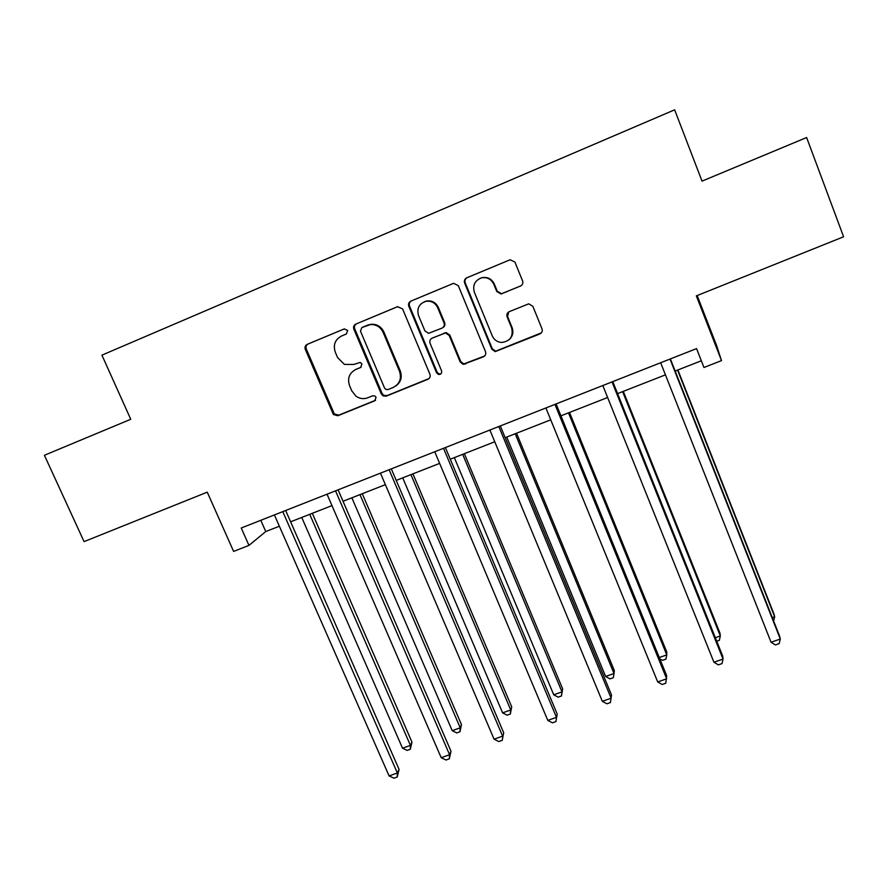 <?xml version="1.0" encoding="UTF-8"?>
<svg xmlns="http://www.w3.org/2000/svg" width="888" height="888" viewBox="0 0 888 888"><rect width="100%" height="100%" fill="white"/><g stroke="black" fill="none" stroke-linecap="round" stroke-linejoin="round"><path stroke-width="1.33" d="M347.708 330.447L344.178 328.937L307.215 344.355C305.217 345.443 304.573 347.13 305.306 349.395L333.389 414.496L337.84 415.751L374.703 400.821L376.09 397.336L374.947 396.026L372.583 395.826L367.787 397.769C363.669 399.289 359.751 398.768 356.021 396.215L351.792 390.875L349.506 385.514C347.219 378.31 349.306 372.971 355.766 369.497L360.561 367.521L361.949 364.002L360.239 362.426L353.624 364.469L344.422 364.391L337.584 357.564L335.287 352.17C332.978 344.91 335.054 339.527 341.525 336.008L346.331 333.999L347.708 330.447M248.962 545.399L241.247 528.005L696.569 348.596L703.951 367.488L721.511 360.617L696.336 295.882L843.6 236.785L806.626 137.529L702.031 181.13L674.636 109.823L101.92 355.144L130.747 419.28L44.4 455.278L84.071 541.613L207.248 492.174L233.611 551.404L248.962 545.399L265.756 531.557L279.365 526.229M520.401 286.125C522.533 284.981 523.254 283.239 522.566 280.897L514.94 262.082L510.123 259.751L466.733 277.822C464.635 278.965 463.936 280.697 464.635 283.039L491.819 349.162L495.16 351.615L539.815 333.988C541.946 332.867 542.668 331.146 541.991 328.815L532.856 306.305L528.737 303.829L509.257 311.655C507.137 312.787 506.426 314.507 507.115 316.838L511.655 327.961C513.486 336.452 510.145 341.292 501.631 342.468C497.247 342.102 494.117 339.893 492.252 335.864L474.37 292.285C472.449 285.337 474.791 280.541 481.385 277.9C487.046 276.901 491.186 279.01 493.806 284.238L496.792 291.541L501.11 293.984L521.09 285.758M402.575 308.88L397.491 306.704L355.833 324.076C353.801 325.186 353.147 326.884 353.857 329.171L381.307 393.961L383.05 395.904L386.324 396.126L427.872 379.298C429.936 378.21 430.613 376.534 429.914 374.259L402.575 308.88M410.844 301.132L453.646 283.316L458.308 285.67L485.503 351.715C486.191 354.023 485.492 355.722 483.405 356.821L463.214 364.391L460.195 361.982L449.173 335.42L445.532 332.956L432.123 338.15C430.047 339.26 429.37 340.959 430.07 343.256L441.558 370.807C442.002 373.293 440.981 374.514 438.483 374.459L436.574 372.827L408.802 306.282C408.091 303.974 408.78 302.264 410.844 301.132L453.491 283.361M697.169 295.549L716.561 345.421L721.511 360.617M290.609 521.811L331.968 505.605M343.023 501.265L385.381 484.659M396.237 480.397L439.638 463.381M450.283 459.207L494.749 441.769M505.172 437.684L550.738 419.824M560.939 415.817L607.625 397.513M617.593 393.606L665.445 374.847M675.158 371.04L701.331 360.772M260.795 520.301L265.756 531.557M355.067 369.808L361.194 367.155M344.444 328.849L308.203 343.967C306.205 345.055 305.561 346.731 306.282 348.984L334.299 413.919L338.728 415.173L375.557 400.255M341.525 336.008L346.398 333.977M397.813 306.593L356.687 323.743C354.656 324.841 354.001 326.54 354.723 328.815L382.095 393.44L383.827 395.371L387.09 395.593L429.026 378.566M361.838 327.55L360.461 331.113L384.548 388.034L385.903 389.466L388.056 389.555L393.14 387.49C399.667 384.027 401.798 378.677 399.545 371.406L383.117 332.356C380.497 327.017 376.29 324.409 370.496 324.564L361.838 327.55L366.944 325.43M395.726 386.036C400.877 382.229 402.386 377.2 400.277 370.94L399.545 371.406M367.765 325.086L371.306 324.22C377.089 324.076 381.285 326.662 383.894 332.001L400.277 370.94M431.979 338.217L446.142 332.589L449.783 335.042L460.761 361.538L463.78 363.936L484.693 355.966M411.555 300.854C409.49 301.976 408.813 303.685 409.523 305.994L437.207 372.35L439.105 373.981L441.025 373.737M437.684 307.714C435.209 302.753 431.279 300.621 425.907 301.31C419.047 303.707 416.605 308.48 418.559 315.64L424.908 330.88L428.549 333.333L441.969 328.127C444.044 327.017 444.733 325.308 444.033 322.999L437.684 307.714L438.328 307.415C435.853 302.464 431.934 300.344 426.573 301.021L424.353 301.754M442.69 327.728C444.688 326.595 445.343 324.908 444.644 322.666L444.033 322.999M438.328 307.415L444.644 322.666M480.275 278.266L481.906 277.689C487.545 276.69 491.675 278.788 494.294 283.994L497.269 291.286L501.576 293.717L520.812 285.881M509.113 339.704C512.72 336.352 513.708 332.323 512.099 327.605L511.655 327.961M508.724 311.932L507.57 316.505L512.099 327.605M510.078 259.762L467.299 277.611C465.201 278.743 464.502 280.475 465.201 282.806L492.307 348.751L495.637 351.193L541.358 332.867M301.742 517.449L402.519 748.196L410.434 745.398L411.976 742.135L312.321 513.308M411.976 742.135L410.289 749.294L410.434 745.398L309.723 514.319M410.289 749.294L407.126 750.404L402.519 748.196M282.784 511.632L397.369 773.004L389.066 775.901L274.403 514.94M285.659 510.5L399.067 769.397L397.369 773.004L397.247 777.022L393.939 778.177L389.066 775.901M399.067 769.397L397.247 777.022M351.859 497.802L452.203 730.646L460.228 727.816L461.483 724.63L362.26 493.728M461.483 724.63L459.962 731.779L460.228 727.816L359.962 494.627M459.962 731.779L456.754 732.911L452.203 730.646M402.719 477.855L502.597 712.853L510.744 709.967L511.71 706.87L412.931 473.859M511.71 706.87L510.334 714.019L510.744 709.967L410.933 474.636M510.334 714.019L507.092 715.162L502.597 712.853M335.531 490.853L449.594 754.733L441.181 757.675L327.028 494.205M338.084 489.843L450.993 751.215L449.594 754.733L449.339 758.829L445.976 760.006L441.181 757.675M450.993 751.215L449.339 758.829M389.111 469.741L502.63 736.174L494.072 739.171L380.464 473.149M391.319 468.864L503.685 732.755L502.22 740.359L498.812 741.547L494.072 739.171M503.685 732.755L502.22 740.359M454.334 457.62L553.735 694.793L561.993 691.874L562.648 688.866L464.357 453.69M562.648 688.866L561.449 695.992L561.993 691.874L462.681 454.345M561.449 695.992L558.152 697.158L553.735 694.793M443.523 448.296L556.465 717.338L547.785 720.379L434.743 451.759M445.388 447.563L557.187 714.019L555.91 721.6L552.447 722.821L547.785 720.379M557.187 714.019L555.91 721.6M506.726 437.074L605.616 676.467L613.997 673.504L614.33 670.595L516.55 433.222M605.616 676.467L609.967 678.887L613.308 677.711L613.997 673.504L515.195 433.755M498.801 426.518L611.133 698.212L602.319 701.298L489.887 430.036M500.31 425.918L611.51 694.993L610.422 702.563L606.904 703.796L602.319 701.298M659.273 657.52L666.766 654.878L666.777 652.047L569.519 412.454M659.784 658.763L662.537 660.35L665.933 659.151L666.766 654.878L568.498 412.853M554.967 404.384L666.655 678.798L657.697 681.929L545.898 407.958M556.099 403.94L666.666 675.668L665.778 683.227L662.204 684.481L657.697 681.929M715.34 637.717L720.312 635.963L719.99 633.233L623.298 391.364M716.749 641.236L719.336 640.326L720.312 635.963L622.621 391.641M612.021 381.907L723.032 659.074L713.941 662.248L602.819 385.525M612.787 381.607L722.677 656.043L723.032 659.074L722 663.591L718.37 664.868L713.941 662.248M772.283 617.604L774.669 616.76L774.003 614.141L677.899 369.963M773.603 620.967L774.669 616.76L677.566 370.085M670.018 359.052L780.308 639.027L771.073 642.268L660.661 362.737M670.373 358.907L779.575 636.119L780.308 639.027L779.109 643.656L775.413 644.943L771.073 642.268M356.621 369.031L355.766 369.497M375.502 400.277L374.703 400.821M338.728 415.173L337.84 415.751M333.766 413.031L332.867 413.608M306.282 348.984L305.306 349.395M308.203 343.967L307.215 344.355M428.538 378.81L427.872 379.298M387.09 395.593L386.324 396.126M382.095 393.44L381.307 393.961M354.723 328.815L353.857 329.171M356.687 323.743L355.833 324.076M383.894 332.001L383.117 332.356M465.834 363.714L465.268 364.158M460.761 361.538L460.195 361.982M449.783 335.042L449.173 335.42M444.699 332.878L444.089 333.244M432.767 337.773L432.123 338.15M437.207 372.35L436.574 372.827M409.523 305.994L408.802 306.282M465.201 282.806L464.635 283.039M467.299 277.611L466.733 277.822M334.299 413.919L333.389 414.496M383.827 395.371L383.05 395.904M371.306 324.22L370.496 324.564M463.78 363.936L463.214 364.391M446.142 332.589L445.532 332.956M439.105 373.981L438.483 374.459M426.573 301.021L425.907 301.31"/></g></svg>
